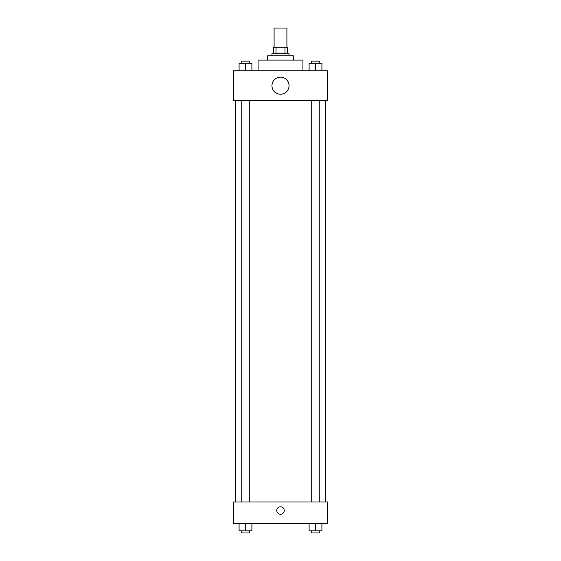 <?xml version="1.0" encoding="UTF-8"?>
<svg xmlns="http://www.w3.org/2000/svg" width="561" height="561" viewBox="0 0 561 561"><rect width="100%" height="100%" fill="white"/><g stroke="black" fill="none" stroke-linecap="round" stroke-linejoin="round"><path stroke-width="0.84" d="M286.902 47.264L286.902 28.05L274.098 28.05L274.098 47.264M276.005 53.667L276.005 47.264L273.565 47.264L273.565 53.667L273.565 47.264M276.005 47.264L287.435 47.264L287.435 53.667M284.995 53.667L284.995 47.264M271.959 55.805L271.959 53.667L289.041 53.667L289.041 55.805M267.688 60.076L267.688 55.805L293.312 55.805L293.312 60.076M258.081 70.749L258.081 60.076L302.919 60.076L302.919 70.749M233.53 70.749L327.47 70.749L327.47 100.636L233.53 100.636L233.53 70.749M280.5 94.234A8.541 8.541 0 0 1 273.102 81.422A8.541 8.541 0 0 1 287.898 81.422A8.541 8.541 0 0 1 280.5 94.234M233.53 501.997L327.47 501.997L327.47 523.343L233.53 523.343L233.53 501.997M280.5 514.269A3.738 3.738 0 0 1 277.267 508.666A3.738 3.738 0 0 1 283.733 508.666A3.738 3.738 0 0 1 280.5 514.269M309.104 523.343L309.104 530.818L321.916 530.818L321.916 523.343L321.916 530.818M315.513 530.818L315.513 523.343M319.784 530.818L319.784 532.95L311.243 532.95L311.243 530.818M239.084 523.343L239.084 530.818L251.896 530.818L251.896 523.343L251.896 530.818M245.487 530.818L245.487 523.343M249.757 530.818L249.757 532.95L241.216 532.95L241.216 530.818M309.104 70.749L309.104 63.274L321.916 63.274L321.916 70.749L321.916 63.274M315.513 70.749L315.513 63.274M319.784 63.274L319.784 61.142L311.243 61.142L311.243 63.274M239.084 70.749L239.084 63.274L251.896 63.274L251.896 70.749L251.896 63.274M245.487 70.749L245.487 63.274M249.757 63.274L249.757 61.142L241.216 61.142L241.216 63.274M325.331 501.997L325.331 100.636M235.669 501.997L235.669 100.636M311.243 100.636L311.243 501.997M319.784 100.636L319.784 501.997M249.757 501.997L249.757 100.636M241.216 501.997L241.216 100.636"/></g></svg>
